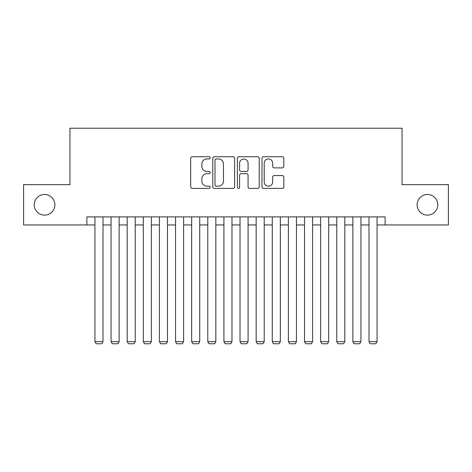 <?xml version="1.0" encoding="UTF-8"?>
<svg xmlns="http://www.w3.org/2000/svg" width="472" height="472" viewBox="0 0 472 472"><rect width="100%" height="100%" fill="white"/><g stroke="black" fill="none" stroke-linecap="round" stroke-linejoin="round"><path stroke-width="0.71" d="M210.205 157.843A1.109 1.109 0 0 0 209.096 156.739L192.287 156.739A1.581 1.581 0 0 0 190.706 158.321L190.706 186.806A1.581 1.581 0 0 0 192.287 188.387L209.096 188.387A1.109 1.109 0 0 0 210.205 187.278A1.109 1.109 0 0 0 209.096 186.169L206.925 186.169A5.062 5.062 0 0 1 201.857 181.106L201.857 178.735A5.062 5.062 0 0 1 206.925 173.672L209.096 173.672A1.109 1.109 0 0 0 210.205 172.563A1.109 1.109 0 0 0 209.096 171.454L206.925 171.454A5.062 5.062 0 0 1 201.857 166.392L201.857 164.014A5.062 5.062 0 0 1 206.925 158.952L209.096 158.952A1.109 1.109 0 0 0 210.205 157.843M417.124 204.807A10.319 10.319 0 0 0 427.443 215.12A10.319 10.319 0 0 0 437.762 204.807A10.319 10.319 0 0 0 427.443 194.488A10.319 10.319 0 0 0 417.124 204.807M34.238 204.807A10.319 10.319 0 0 0 44.557 215.12A10.319 10.319 0 0 0 54.876 204.807A10.319 10.319 0 0 0 44.557 194.488A10.319 10.319 0 0 0 34.238 204.807M282.244 167.896A1.581 1.581 0 0 0 283.831 166.309L283.831 158.321A1.581 1.581 0 0 0 282.244 156.739L263.577 156.739A1.581 1.581 0 0 0 261.99 158.321L261.99 186.806A1.581 1.581 0 0 0 263.577 188.387L282.244 188.387A1.581 1.581 0 0 0 283.831 186.806L283.831 177.153A1.581 1.581 0 0 0 282.244 175.566L274.256 175.566A1.581 1.581 0 0 0 272.674 177.153L272.674 181.938A4.23 4.23 0 0 1 268.438 186.169A4.23 4.23 0 0 1 264.208 181.938L264.208 163.188A4.23 4.23 0 0 1 268.438 158.952A4.23 4.23 0 0 1 272.674 163.188L272.674 166.309A1.581 1.581 0 0 0 274.256 167.896L282.244 167.896M86.877 224.955L23.6 224.955L23.6 184.652L69.95 184.652L69.95 128.231L402.05 128.231L402.05 184.652L448.4 184.652L448.4 224.955L385.123 224.955L385.123 216.896L86.877 216.896L86.877 224.955L94.937 224.955M234.613 158.321A1.581 1.581 0 0 0 233.032 156.739L214.359 156.739A1.581 1.581 0 0 0 212.778 158.321L212.778 186.806A1.581 1.581 0 0 0 214.359 188.387L233.032 188.387A1.581 1.581 0 0 0 234.613 186.806L234.613 158.321M238.968 156.739L257.641 156.739A1.581 1.581 0 0 1 259.222 158.321L259.222 186.806A1.581 1.581 0 0 1 257.641 188.387L249.647 188.387A1.581 1.581 0 0 1 248.065 186.806L248.065 175.254A1.581 1.581 0 0 0 246.484 173.672L241.18 173.672A1.581 1.581 0 0 0 239.599 175.254L239.599 187.278A1.109 1.109 0 0 1 238.49 188.387A1.109 1.109 0 0 1 237.387 187.278L237.387 158.321A1.581 1.581 0 0 1 238.968 156.739M102.996 224.955L111.062 224.955M119.121 224.955L127.18 224.955M135.24 224.955L143.299 224.955M151.364 224.955L159.424 224.955M167.483 224.955L175.543 224.955M183.608 224.955L191.667 224.955M199.727 224.955L207.786 224.955M215.846 224.955L223.911 224.955M231.97 224.955L240.03 224.955M248.089 224.955L256.154 224.955M264.214 224.955L272.273 224.955M280.333 224.955L288.392 224.955M296.457 224.955L304.517 224.955M312.576 224.955L320.636 224.955M328.701 224.955L336.76 224.955M344.82 224.955L352.879 224.955M360.938 224.955L369.004 224.955M377.063 224.955L385.123 224.955M216.099 158.952A1.109 1.109 0 0 0 214.996 160.061L214.996 185.065A1.109 1.109 0 0 0 216.099 186.169L218.394 186.169A5.062 5.062 0 0 0 223.457 181.106L223.457 164.014A5.062 5.062 0 0 0 218.394 158.952L216.099 158.952M248.065 163.265A4.23 4.23 0 0 0 243.835 159.035A4.23 4.23 0 0 0 239.599 163.265L239.599 169.873A1.581 1.581 0 0 0 241.18 171.454L246.484 171.454A1.581 1.581 0 0 0 248.065 169.873L248.065 163.265M102.996 216.896L102.996 341.675L94.937 341.675L94.937 216.896M102.996 341.675L101.787 343.769L96.146 343.769L94.937 341.675M119.121 216.896L119.121 341.675L111.062 341.675L111.062 216.896M119.121 341.675L117.911 343.769L112.265 343.769L111.062 341.675M135.24 216.896L135.24 341.675L127.18 341.675L127.18 216.896M135.24 341.675L134.03 343.769L128.39 343.769L127.18 341.675M151.364 216.896L151.364 341.675L143.299 341.675L143.299 216.896M151.364 341.675L150.155 343.769L144.509 343.769L143.299 341.675M167.483 216.896L167.483 341.675L159.424 341.675L159.424 216.896M167.483 341.675L166.274 343.769L160.633 343.769L159.424 341.675M183.608 216.896L183.608 341.675L175.543 341.675L175.543 216.896M183.608 341.675L182.398 343.769L176.752 343.769L175.543 341.675M199.727 216.896L199.727 341.675L191.667 341.675L191.667 216.896M199.727 341.675L198.517 343.769L192.877 343.769L191.667 341.675M215.846 216.896L215.846 341.675L207.786 341.675L207.786 216.896M215.846 341.675L214.642 343.769L208.996 343.769L207.786 341.675M231.97 216.896L231.97 341.675L223.911 341.675L223.911 216.896M231.97 341.675L230.761 343.769L225.12 343.769L223.911 341.675M248.089 216.896L248.089 341.675L240.03 341.675L240.03 216.896M248.089 341.675L246.88 343.769L241.239 343.769L240.03 341.675M264.214 216.896L264.214 341.675L256.154 341.675L256.154 216.896M264.214 341.675L263.004 343.769L257.358 343.769L256.154 341.675M280.333 216.896L280.333 341.675L272.273 341.675L272.273 216.896M280.333 341.675L279.123 343.769L273.483 343.769L272.273 341.675M296.457 216.896L296.457 341.675L288.392 341.675L288.392 216.896M296.457 341.675L295.248 343.769L289.601 343.769L288.392 341.675M312.576 216.896L312.576 341.675L304.517 341.675L304.517 216.896M312.576 341.675L311.367 343.769L305.726 343.769L304.517 341.675M328.701 216.896L328.701 341.675L320.636 341.675L320.636 216.896M328.701 341.675L327.491 343.769L321.845 343.769L320.636 341.675M344.82 216.896L344.82 341.675L336.76 341.675L336.76 216.896M344.82 341.675L343.61 343.769L337.97 343.769L336.76 341.675M360.938 216.896L360.938 341.675L352.879 341.675L352.879 216.896M360.938 341.675L359.735 343.769L354.088 343.769L352.879 341.675M377.063 216.896L377.063 341.675L369.004 341.675L369.004 216.896M377.063 341.675L375.854 343.769L370.213 343.769L369.004 341.675"/></g></svg>
